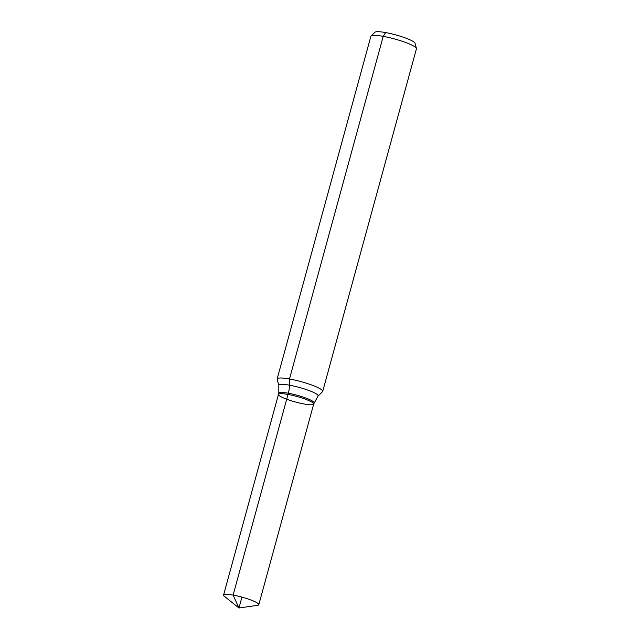 <?xml version="1.0" encoding="UTF-8"?>
<svg xmlns="http://www.w3.org/2000/svg" width="640" height="640" viewBox="0 0 640 640"><rect width="100%" height="100%" fill="white"/><g stroke="black" fill="none" stroke-linecap="round" stroke-linejoin="round"><path stroke-width="0.96" d="M304.152 404A18.264 2.856 -164.7 0 0 313.696 404.032A18.264 2.856 -164.7 0 0 296.832 396.464A18.264 2.856 -164.7 0 0 278.464 394.4A18.264 2.856 -164.7 0 0 304.152 404M278.816 385.448A20.376 3.184 -164.7 0 1 299.304 387.44A20.376 3.184 -164.7 0 1 317.952 396.152L322.52 391.696A23.616 3.696 -164.7 0 0 322.704 391.4L416.432 48.776A23.616 3.696 -164.7 0 0 416.424 48.424L415.032 43.248A20.888 3.264 -164.7 0 0 395.744 34.888A20.888 3.264 -164.7 0 0 374.904 32.264L371.064 36.008A23.616 3.696 -164.7 0 0 370.872 36.312L277.144 378.936A23.616 3.696 -164.7 0 0 277.152 379.288L278.816 385.448L278.792 393.2L223.568 595.064A18.264 2.856 -164.7 0 0 224.36 596.288L238.96 608L257.496 605.352A18.264 2.856 -164.7 0 0 258.8 604.704A18.264 2.856 -164.7 0 0 233.112 595.104A18.264 2.856 -164.7 0 0 223.568 595.064M416.424 48.424A23.616 3.696 -164.7 0 0 394.632 38.976A23.616 3.696 -164.7 0 0 371.064 36.008M322.704 391.4A23.616 3.696 -164.7 0 0 300.896 381.6A23.616 3.696 -164.7 0 0 277.144 378.936M317.952 396.152L313.696 404.032A18.264 2.856 -164.7 0 0 296.832 396.464A18.264 2.856 -164.7 0 0 278.464 394.4M385.648 32.576L383.216 36.36L289.488 378.984L289.456 385.184A15.744 7.704 -79.8 0 1 288.336 393.232L233.112 595.104L238.96 608M288.008 394.432L233.112 595.104L238.96 608L241.936 597.128M314.024 402.832A18.264 2.856 -164.7 0 0 297.16 395.264A18.264 2.856 -164.7 0 0 278.792 393.2M313.696 404.032L258.8 604.704"/></g></svg>

